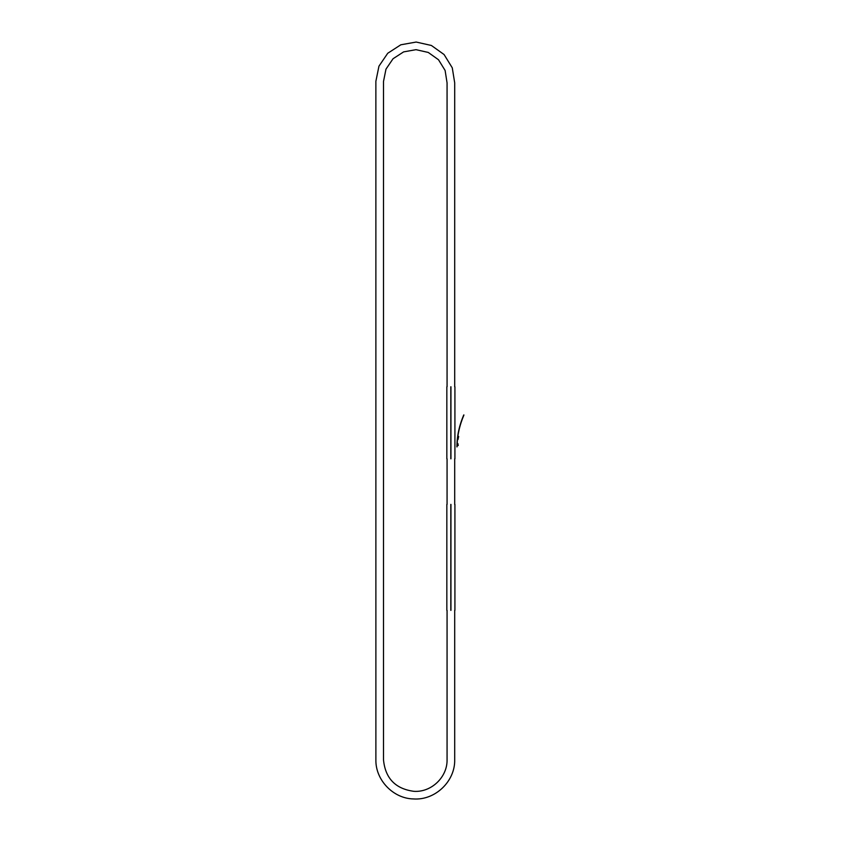 <?xml version="1.0" encoding="UTF-8"?>
<svg xmlns="http://www.w3.org/2000/svg" width="841" height="841" viewBox="0 0 841 841"><rect width="100%" height="100%" fill="white"/><g stroke="black" fill="none" stroke-linecap="round" stroke-linejoin="round"><path stroke-width="1.26" d="M463.748 414.949L463.748 414.949C459.186 425.651 456.915 436.311 456.926 446.928L457.115 446.729C457.115 436.363 459.386 425.777 463.938 414.991M450.944 458.818C456.074 458.818 456.074 458.818 450.944 458.818L450.818 458.818C445.688 458.818 445.688 458.818 450.818 458.818L450.818 386.765C445.688 386.765 445.688 386.765 450.818 386.765L450.944 386.765C456.074 386.765 456.074 386.765 450.944 386.765L450.944 458.818M450.944 504.411C456.074 504.411 456.074 504.411 450.944 504.411L450.818 504.411C445.688 504.411 445.688 504.411 450.818 504.411L450.818 610.366C445.688 610.366 445.688 610.366 450.818 610.366L450.944 610.366C456.074 610.366 456.074 610.366 450.944 610.366L450.944 504.411M447.065 386.765L447.065 82.881L445.11 70.455L438.508 59.753L428.269 52.447L416.001 49.672L403.617 51.89L393.062 58.723L385.987 69.12L383.507 81.451L383.507 759.917C385.336 778.356 395.438 788.826 413.804 791.318C431.296 792.621 447.549 777.095 447.065 759.57L447.065 610.366M447.065 504.411L447.065 458.818M454.697 386.765L454.697 82.817L452.269 67.816L444.08 54.539L431.391 45.477L416.169 42.05L400.821 44.794L387.733 53.267L378.955 66.166L375.874 81.293L375.885 760.127C375.601 780.091 393.22 798.551 413.446 798.939C435.133 800.548 455.296 781.31 454.697 759.57L454.697 610.366M454.697 504.411L454.697 458.818M458.25 445.509L457.882 443.554M457.998 439.559L458.66 436.437M446.844 386.765L446.844 458.818M454.918 386.765L454.918 458.818M454.918 504.411L454.918 610.366M446.844 504.411L446.844 610.366"/></g></svg>

